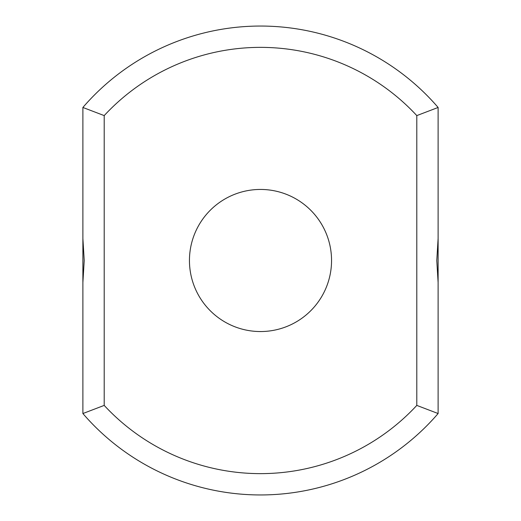 <?xml version="1.0" encoding="UTF-8"?>
<svg xmlns="http://www.w3.org/2000/svg" width="521" height="521" viewBox="0 0 521 521"><rect width="100%" height="100%" fill="white"/><g stroke="black" fill="none" stroke-linecap="round" stroke-linejoin="round"><path stroke-width="0.78" d="M438.115 238.475L438.115 107.463A234.45 234.45 0 0 0 82.885 107.463L104.2 115.597L104.2 405.403A213.135 213.135 0 0 0 416.8 405.403L438.115 413.537L438.115 238.475L436.78 260.5L438.115 282.525M438.115 107.463L416.8 115.597A213.135 213.135 0 0 0 104.2 115.597M82.885 107.463L82.885 238.475L84.22 260.5L82.885 282.525L82.885 238.475M82.885 282.525L82.885 413.537A234.45 234.45 0 0 0 438.115 413.537M416.8 115.597L416.8 405.403M260.5 331.545A71.045 71.045 0 0 0 322.03 224.974A71.045 71.045 0 0 0 198.97 224.974A71.045 71.045 0 0 0 260.5 331.545M82.885 413.537L104.2 405.403"/></g></svg>
